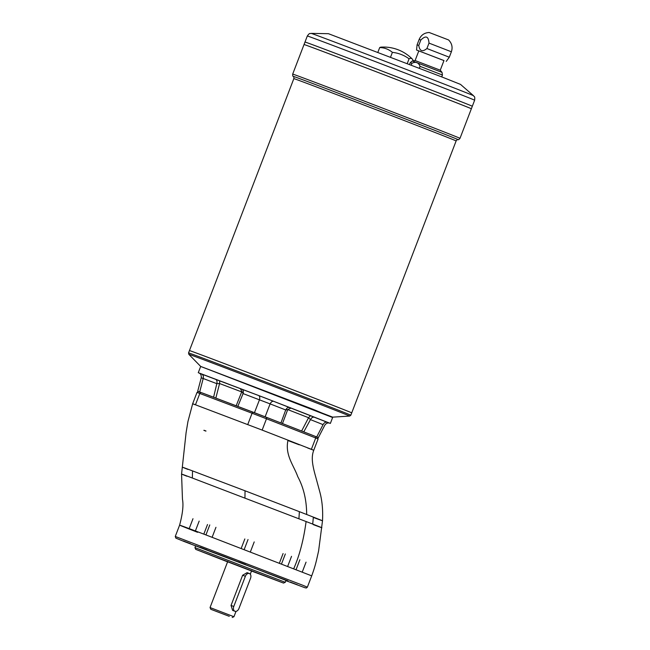 <?xml version="1.0" encoding="UTF-8"?>
<svg xmlns="http://www.w3.org/2000/svg" width="650" height="650" viewBox="0 0 650 650"><rect width="100%" height="100%" fill="white"/><g stroke="black" fill="none" stroke-linecap="round" stroke-linejoin="round"><path stroke-width="0.97" d="M313.422 517.465C325.496 521.991 325.471 521.877 313.357 517.116L312.707 524.071L192.343 478.026C180.204 473.452 178.401 472.859 186.932 476.231M197.576 532.309C169.699 521.446 176.548 523.762 206.18 535.023L311.699 575.851C314.844 567.361 315.916 562.445 316.355 560.852L318.598 550.956L322.506 520.788C323.058 510.209 322.173 500.63 319.849 492.05L315.624 476.531C312.033 463.897 311.244 456.779 313.755 450.255L318.102 438.937L315.721 437.978L311.374 449.304C314.665 450.596 314.519 450.564 310.944 449.223L307.661 447.988M232.627 610.399L234.934 611.268A4.046 2.779 110.7 0 0 238.948 608.497L250.543 578.305A4.046 2.779 110.7 0 0 249.381 573.511A4.046 2.779 110.7 0 0 245.367 576.282L242.629 575.25L231.043 605.442L232.627 610.399M227.736 561.462L210.047 607.547L233.943 616.728L236.007 611.366M247.114 572.658L242.629 575.25M234.934 611.268A4.046 2.779 110.7 0 1 233.781 606.474L245.367 576.282M229.296 616.338L210.819 609.294L229.296 616.338M226.094 615.128L215.223 610.984L226.094 615.128M419.356 68.226L420.071 66.357C418.503 62.433 415.781 61.409 411.913 63.277L411.223 65.089M429 43.103C428.512 36.229 425.799 35.197 420.843 40.016L418.762 45.443C419.681 51.171 422.394 52.203 426.92 48.531L429 43.103L451.376 51.781L449.296 57.208L426.92 48.531M418.795 50.928L416.544 50.017L417.089 44.842L418.762 45.443M416.544 50.017L443.95 60.588M420.843 40.016L419.169 39.414C421.094 35.059 424.434 32.752 429.187 32.5L448.557 39.934C451.921 43.306 452.863 47.255 451.376 51.781M440.261 70.2L415.106 60.539L418.811 50.887L443.966 60.547L440.261 70.2L442.024 72.377L442.447 75.034L441.732 76.903M409.077 58.809A37.05 35.506 110 0 0 392.381 52.366A37.05 26.918 -68.7 0 0 379.697 47.564A37.05 8.588 -69.1 0 1 381.176 47.125A40.422 40.422 0 0 1 412.23 58.996A37.05 8.588 110.9 0 0 409.077 58.809L407.249 63.562M412.912 60.889L413.083 60.442A37.05 8.588 110.9 0 0 412.23 58.996M448.598 99.686A89.611 0.471 21 0 1 471.356 108.761A89.611 0.471 21 0 1 471.348 108.753L471.348 108.753A89.594 0.471 21 0 0 448.589 99.669A89.611 0.471 21 0 1 471.364 108.753L460.005 138.328A89.611 0.471 -159 0 0 437.247 129.244A89.611 0.471 -159 0 0 345.572 93.933A89.611 0.471 -159 0 0 292.687 74.1L304.037 44.533A89.611 0.471 21 0 1 356.923 64.366A89.611 0.471 21 0 1 448.598 99.686M379.697 47.564L377.877 52.292M442.536 77.22L460.501 84.386L473.509 95.704A86.954 0.455 21 0 0 451.433 86.897A86.954 0.455 21 0 0 363.025 52.837A86.954 0.455 21 0 0 311.179 33.386L328.421 33.686L442.536 77.22M392.381 52.366L390.553 57.143M304.054 44.533A89.594 0.471 21 0 1 356.931 64.358A89.594 0.471 21 0 1 448.589 99.669A89.611 0.471 21 0 0 356.923 64.358A89.611 0.471 21 0 0 304.046 44.525A89.611 0.471 21 0 1 304.046 44.525L304.996 42.031A89.611 0.471 21 0 1 357.882 61.864A89.611 0.471 21 0 1 449.556 97.175A89.611 0.471 21 0 1 472.314 106.259L471.364 108.753M449.556 97.167A89.594 0.471 21 0 1 472.306 106.242A89.611 0.471 21 0 1 472.314 106.251L472.306 106.251A89.611 0.471 21 0 0 449.564 97.167A89.594 0.471 21 0 0 357.89 61.856A89.594 0.471 21 0 0 305.012 42.023A89.611 0.471 21 0 1 357.89 61.856A89.611 0.471 21 0 1 449.564 97.167M201.061 366.576L313.137 409.313L332.629 417.511L201.061 366.576M201.013 366.592L332.418 417.04M188.549 352.909L189.442 350.586A86.913 0.455 21 0 1 240.736 369.817A86.913 0.455 21 0 1 329.656 404.072A86.905 0.455 21 0 0 240.744 369.809A86.905 0.455 21 0 0 189.459 350.577L189.459 350.577A86.913 0.455 21 0 1 189.451 350.569A86.913 0.455 21 0 1 240.744 369.809A86.913 0.455 21 0 1 329.664 404.056A86.913 0.455 21 0 1 351.731 412.864A86.913 0.455 21 0 1 351.723 412.872L350.838 415.204A86.913 0.455 -159 0 0 328.762 406.396A86.913 0.455 -159 0 0 239.842 372.141A86.913 0.455 -159 0 0 188.549 352.909L188.849 354.339A86.133 0.455 -159 0 1 239.249 373.23A86.133 0.455 -159 0 1 327.787 407.339A86.133 0.455 -159 0 1 349.659 416.065L350.838 415.204M329.656 404.072A86.913 0.455 21 0 1 351.731 412.88L351.723 412.864A86.905 0.455 21 0 0 329.656 404.056M266.159 417.202A402.911 2.113 21 0 1 282.912 423.727A402.911 2.113 21 0 1 300.601 430.633A402.911 2.113 21 0 1 315.209 436.345A1.349 1.064 111.4 0 1 315.721 437.978A404.259 2.121 -159 0 0 266.492 418.771L262.145 430.089L195.471 404.787C191.742 403.382 191.596 403.358 195.041 404.714M317.541 437.304L318.378 437.596L324.797 425.157C326.17 423.264 327.762 422.598 329.574 423.142M316.396 436.873C318.914 437.816 319.02 437.832 316.713 436.93L323.107 424.572C324.22 422.581 325.683 421.826 327.486 422.289C330.744 423.573 330.598 423.54 327.031 422.199M322.79 424.515L310.448 419.616L303.777 431.86A309.749 1.625 21 0 1 316.713 436.93M303.777 431.86L300.617 430.633M199.509 373.271L264.444 397.727L329.168 423.036M247.739 424.556L252.086 413.238A404.259 2.121 -159 0 0 199.818 393.469A1.349 1.016 -69.3 0 1 201.24 392.576A402.911 2.113 21 0 1 216.881 398.483A402.911 2.113 21 0 1 235.666 405.584A402.911 2.113 21 0 1 253.329 412.279L266.151 417.194A1.349 0.886 -68.7 0 1 266.151 417.202L201.24 392.576A1.349 1.016 -69.3 0 1 201.248 392.576C195.894 390.942 199.534 391.194 197.007 392.438L199.818 393.469L195.471 404.787M216.873 398.474L213.59 397.223L216.816 383.654L203.198 378.519L199.68 391.983A309.749 1.625 21 0 1 213.59 397.223M199.68 391.983C197.161 391.04 197.056 391.016 199.363 391.926M201.175 373.872L199.046 373.019C200.72 373.758 201.451 375.326 201.256 377.715L197.697 391.259L198.518 391.592M282.912 423.727L280.946 422.955L285.716 409.963C286.78 407.956 288.08 407.127 289.608 407.485L327.486 422.289M301.624 431.023L308.563 417.714L287.731 409.581L285.716 409.963L270.108 403.886L265.127 416.796A309.749 1.625 21 0 1 280.946 422.955M265.127 416.796L254.451 412.693L259.472 399.807C260.057 397.613 259.764 396.175 258.602 395.501L289.608 407.485M273.796 401.334C272.382 401.026 271.156 401.879 270.108 403.886L243.076 393.583L237.827 406.396A309.749 1.625 21 0 1 254.451 412.693M237.827 406.396L235.666 405.584M187.956 469.43C179.538 466.107 181.066 466.594 192.53 470.901L192.343 478.026M244.961 497.957L245.034 490.782L192.53 470.901M245.034 490.782L299.374 511.664L298.927 518.692M262.145 430.089L288.007 440.164C284.749 455.016 293.735 465.27 297.741 476.588C303.639 487.581 306.621 500.216 306.67 514.499L299.374 511.664M306.67 514.499L313.357 517.116M288.007 440.164L311.374 449.304L288.007 440.164M299.284 444.819L287.877 440.513M312.707 524.071C324.789 528.816 324.959 528.994 313.227 524.599M227.581 561.852L195.715 549.364L194.943 547.625L195.666 545.74L224.217 556.449L285.992 580.409L285.269 582.303L283.522 583.074L251.485 571.025M194.943 547.625L285.269 582.294M297.253 584.724L290.168 582.026L297.253 584.724M195.715 549.364L283.522 583.074M282.734 578.923L275.649 576.217L282.734 578.923M207.155 549.9L200.07 547.194L207.155 549.9M190.369 543.676L183.284 540.979L190.369 543.676M245.416 564.492L238.331 561.795L245.416 564.492M227.606 561.795L251.509 570.976M306.256 413.969L298.829 411.101L306.256 413.969M230.677 384.946L223.251 382.078L230.677 384.946M201.143 373.856C197.884 372.572 198.031 372.604 201.597 373.945L258.602 395.501M291.037 408.062L287.731 409.581L282.474 423.556M236.169 405.771L241.694 391.901L219.578 383.541L215.841 398.084M201.597 373.945C203.174 374.774 203.71 376.301 203.198 378.519C200.736 377.471 200.631 377.447 202.881 378.463M219.668 380.77L219.578 383.541L216.816 383.654C217.344 381.444 216.873 379.941 215.394 379.145M241.995 389.204C243.279 389.927 243.636 391.389 243.076 393.583L240.313 388.578M314.665 417.259C312.951 416.837 311.545 417.617 310.448 419.616L308.563 417.714L310.481 415.651M306.101 521.495C303.68 539.687 299.561 555.409 293.735 568.677M233.781 606.474L231.043 605.442M420.071 66.357L442.447 75.034M415.106 60.539L412.336 60.978L442.024 72.377M412.336 60.978L410.239 62.676L411.913 63.277M472.323 106.251L474.638 100.206A89.611 0.471 -159 0 0 451.88 91.13A89.611 0.471 -159 0 0 360.206 55.819A89.611 0.471 -159 0 0 307.32 35.986L305.004 42.023M189.451 350.569L293.841 78.626A86.913 0.455 21 0 1 345.134 97.858A86.913 0.455 21 0 1 434.054 132.112A86.913 0.455 21 0 1 456.129 140.92L351.731 412.864M293.841 78.626C293.987 77.163 293.8 76.407 293.272 76.375A88.262 0.463 21 0 1 344.784 95.68A88.262 0.463 21 0 1 435.646 130.674A88.262 0.463 21 0 1 458.055 139.628C458.25 140.034 458.9 139.596 460.005 138.328M287.991 580.913L184.218 541.531L175.874 538.135L175.264 536.461L302.729 585.244L307.361 587.169L306.369 588.006L304.98 587.754L285.894 580.653L287.991 580.913M205.871 431.104L203.848 430.341M318.102 438.937C317.241 436.402 319.524 438.409 315.217 436.345L266.151 417.202A1.349 0.886 -68.7 0 1 266.492 418.771L252.086 413.238A1.349 0.829 -69.2 0 1 253.338 412.279M204.043 430.276L206.001 431.015L204.043 430.267M197.007 392.438L192.66 403.756L187.939 421.541L186.095 432.648L181.561 474.053L182.463 499.289C183.625 505.107 182.666 513.719 179.611 525.143L175.264 536.461M251.639 570.643L250.274 574.186M249.381 573.511L247.097 572.65M232.204 617.5L233.943 616.728M210.819 609.294L210.047 607.547M446.233 61.417L449.296 57.208M410.239 62.676L409.565 64.447M332.767 417.137L349.659 416.065M200.688 366.438L188.849 354.339M474.638 100.206C475.126 95.469 473.996 96.988 473.509 95.704M307.32 35.986C310.131 32.134 309.961 34.019 311.179 33.386M293.272 76.375C292.858 76.546 292.662 75.79 292.687 74.1M456.129 140.92C456.999 139.734 457.641 139.303 458.055 139.628M330.363 423.426L332.629 417.511M198.266 372.718L200.541 366.803M302.266 572.016L306.053 562.144M296.099 569.603L299.869 559.764M279.411 563.111L283.083 553.548M307.361 587.169L311.707 575.851M203.816 534.129L207.504 524.526M212.127 537.282L215.954 527.312M205.936 534.934L209.771 524.94M241.207 548.389L244.831 538.947M287.698 566.329L291.533 556.335M281.523 563.932L285.35 553.962M419.169 39.414L417.089 44.842M195.39 530.944L199.168 521.097M189.191 528.613L192.985 518.716M250.372 551.907L254.215 541.913M244.189 549.534L248.024 539.533"/></g></svg>
